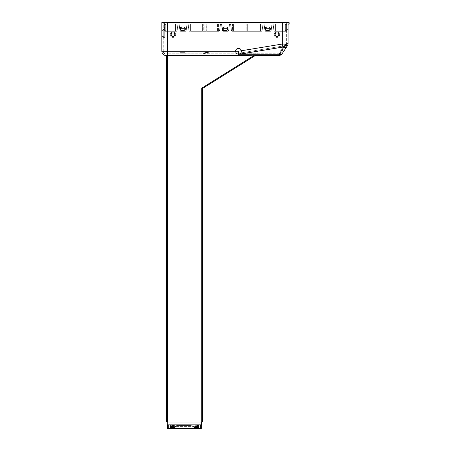 <?xml version="1.0" encoding="UTF-8"?>
<svg xmlns="http://www.w3.org/2000/svg" width="451" height="451" viewBox="0 0 451 451"><rect width="100%" height="100%" fill="white"/><g stroke="black" fill="none" stroke-linecap="round" stroke-linejoin="round"><path stroke-width="0.34" stroke-dasharray="2.25 1.69" d="M201.727 88.154L202.443 88.554L255.542 55.366L254.505 55.169L201.727 88.154M254.505 55.169A26.175 4.301 0 0 1 243.884 55.541L167.304 55.541L167.304 421.995L202.443 421.995L202.443 88.554M278.594 55.541A4.301 4.301 0 0 0 282.174 53.624A4.301 2.582 33.7 0 1 279.096 54.278A4.301 0.705 -90 0 1 278.594 55.541L255.266 55.541M243.884 55.541L238.506 55.541A4.301 0.705 90 0 0 239.002 54.278L238.506 51.234L238.506 54.103L166.154 54.103L243.884 54.103L166.588 54.103L241.73 54.103L238.506 54.103L238.506 51.234L238.506 55.541L166.588 55.541L167.304 55.541L166.588 55.541L166.588 421.995L167.304 421.995M167.231 421.995L201.653 421.995L200.937 421.995L200.937 424.865L167.231 424.865L167.231 421.995L200.937 421.995M241.73 55.541L167.592 55.541L167.592 51.234L161.853 51.234A4.301 4.301 0 0 0 166.154 55.541A4.301 4.301 0 0 1 161.853 51.234M201.653 424.865L200.937 424.865M282.833 47.073L282.332 44.029L238.506 51.234L282.332 44.029L286.092 44.221L283.775 47.265L282.833 47.073L239.002 54.278L279.096 54.278L283.775 47.265A4.301 2.582 33.7 0 0 286.853 46.605L282.174 53.624M200.261 424.865L168.702 424.865L200.261 424.865M167.625 424.865L168.708 424.865L167.625 424.865M161.853 26.998L161.853 30.583L163.29 30.583L163.29 26.998L161.853 26.998L164.435 26.998L163.29 26.998L163.29 30.583L161.853 30.583M161.853 32.912L164.722 32.912L161.853 32.912L161.853 36.57L161.853 32.912L161.853 36.57L164.722 36.57L164.722 32.912L164.722 36.57L164.722 32.912L164.722 36.57L161.853 36.57M161.853 22.55L288.071 22.55L288.071 43.476L286.092 44.221L286.853 46.605M171.143 34.744A1.827 1.827 0 0 1 172.97 32.912A1.827 1.827 0 0 1 174.796 34.744A1.827 1.827 0 0 1 172.97 36.57A1.827 1.827 0 0 1 171.143 34.744A1.827 1.827 0 0 1 172.97 32.912A1.827 1.827 0 0 1 174.796 34.744A1.827 1.827 0 0 1 172.97 36.57A1.827 1.827 0 0 1 171.143 34.744A1.827 1.827 0 0 0 172.97 36.57A1.827 1.827 0 0 0 174.796 34.744A1.827 1.827 0 0 0 172.97 32.912A1.827 1.827 0 0 0 171.143 34.744M275.127 34.744A1.827 1.827 0 0 1 276.953 32.912A1.827 1.827 0 0 1 278.786 34.744A1.827 1.827 0 0 1 276.953 36.57A1.827 1.827 0 0 1 275.127 34.744A1.827 1.827 0 0 1 276.953 32.912A1.827 1.827 0 0 1 278.786 34.744A1.827 1.827 0 0 1 276.953 36.57A1.827 1.827 0 0 1 275.127 34.744A1.827 1.827 0 0 0 276.953 36.57A1.827 1.827 0 0 0 278.786 34.744A1.827 1.827 0 0 0 276.953 32.912A1.827 1.827 0 0 0 275.127 34.744M224.046 30.409A1.793 1.793 0 0 0 224.818 30.583L224.243 30.583A1.793 1.793 0 0 1 222.45 28.791A1.793 1.793 0 0 1 224.243 26.998L225.68 26.998A1.793 1.793 0 0 1 227.473 28.791A1.793 1.793 0 0 1 225.68 30.583L224.243 30.583A1.793 1.793 0 0 1 222.45 28.791A1.793 1.793 0 0 1 224.243 26.998L224.818 26.998A1.793 1.793 0 0 0 223.025 28.74M181.556 30.409A1.793 1.793 0 0 0 182.328 30.583L181.753 30.583A1.793 1.793 0 0 1 179.96 28.791A1.793 1.793 0 0 1 181.753 26.998L183.191 26.998A1.793 1.793 0 0 1 184.983 28.791A1.793 1.793 0 0 1 183.191 30.583L181.753 30.583A1.793 1.793 0 0 1 179.96 28.791A1.793 1.793 0 0 1 181.753 26.998L182.328 26.998A1.793 1.793 0 0 0 180.535 28.74M270.538 28.791A1.793 1.793 0 0 1 268.745 30.583C269.754 30.55 270.352 29.952 270.538 28.791A1.793 1.793 0 0 0 268.745 26.998L266.733 26.998A1.793 1.793 0 0 0 264.94 28.791A1.793 1.793 0 0 1 266.733 26.998L267.308 26.998A1.793 1.793 0 0 0 265.515 28.791A1.793 1.793 0 0 1 267.308 26.998A1.793 1.793 0 0 0 265.515 28.717L269.963 28.717L269.878 29.338L270.448 29.338A1.793 1.793 0 0 0 268.745 26.998L268.17 26.998A1.793 1.793 0 0 1 269.963 28.717C269.884 29.839 269.286 30.465 268.17 30.583L266.733 30.583A1.793 1.793 0 0 1 264.94 28.791A1.793 1.793 0 0 0 266.733 30.583A1.793 1.793 0 0 1 264.94 28.791A1.793 1.793 0 0 1 266.733 26.998L268.17 26.998A1.793 1.793 0 0 1 269.963 28.791A1.793 1.793 0 0 1 268.17 30.583L267.308 30.583C266.276 30.533 265.678 29.935 265.515 28.791A1.793 1.793 0 0 0 265.521 28.87M201.332 428.45L167.625 428.45M288.071 27.861L288.031 28.791L288.071 27.861L286.639 27.861L286.639 24.128L286.639 29.721L286.639 27.861L286.639 29.715L288.071 30.127L287.253 30.127L288.071 30.127L288.071 26.998L288.071 27.861L286.639 27.861L286.639 29.715L287.496 29.715L287.253 30.127L288.071 28.717L288.071 30.127L288.071 27.449L288.071 30.127L287.253 30.127L288.071 28.717L288.071 26.998L288.071 29.721L286.639 29.721L288.071 29.721L288.071 22.691L286.639 22.691L288.071 22.55L167.592 22.55L286.639 22.55L286.639 43.476L286.639 22.55L168.02 22.691L168.02 31.226L176.431 31.226L174.977 31.226L176.053 31.012L176.053 24.128L174.977 24.128L174.977 31.226L168.02 31.299L175.518 31.299L175.518 24.128L165.872 24.128L178.111 24.128A0.682 0.682 0 0 0 177.852 24.568L176.995 30.662A0.575 0.575 0 0 1 176.431 31.158L175.518 31.299L175.518 24.128L178.111 24.128A0.682 0.682 0 0 0 177.852 24.568L177.142 30.679A0.716 0.716 0 0 1 176.431 31.299L165.726 31.299L165.726 24.128L165.726 31.299L176.431 31.299A0.716 0.716 0 0 0 177.142 30.679L177.993 24.591A0.536 0.536 0 0 1 178.528 24.128L178.946 24.128L178.528 24.128A0.536 0.536 0 0 0 177.993 24.591A0.536 0.536 0 0 1 179.058 24.591A0.536 0.536 0 0 0 177.993 24.591L177.068 30.674A0.643 0.643 0 0 1 176.431 31.226A0.643 0.643 0 0 0 177.068 30.674L177.142 30.679A0.716 0.716 0 0 1 176.431 31.299L175.518 31.299L176.431 31.299A0.716 0.716 0 0 0 177.142 30.679L177.925 24.579A0.609 0.609 0 0 1 179.132 24.579A0.609 0.609 0 0 0 177.925 24.579L176.995 30.662A0.575 0.575 0 0 1 176.431 31.158L164.435 31.226L164.435 22.691L168.02 22.691L164.435 22.691L164.22 31.012L164.435 24.128L164.508 31.299L176.431 31.299A0.716 0.716 0 0 0 177.142 30.679M167.592 22.55L163.29 22.55L167.592 22.55L167.592 51.234L167.592 22.55L167.592 51.234L238.506 51.234L163.29 51.234L163.29 22.55L163.29 51.234A2.869 2.869 90 0 0 166.154 54.103A2.869 2.869 -91.1 0 1 163.29 51.234L167.592 51.234L167.592 54.103L167.592 51.234L238.506 51.234L282.332 44.029L282.332 22.55L282.332 44.029L282.664 46.058L283.606 46.25L282.664 46.058L282.332 44.029L282.332 31.226L275.02 31.226L276.097 31.226L276.097 24.128L276.097 31.226L282.332 31.226M269.878 29.338A1.793 1.793 0 0 1 268.17 30.583L267.308 30.583A1.793 1.793 0 0 1 265.515 28.791L265.515 28.717M184.893 29.338A1.793 1.793 0 0 1 183.191 30.583L181.753 30.583A1.793 1.793 0 0 1 179.96 28.791A1.793 1.793 0 0 1 181.753 26.998L183.76 26.998A1.793 1.793 0 0 1 185.553 28.791C185.367 29.952 184.769 30.55 183.76 30.583L182.328 30.583C181.296 30.533 180.699 29.935 180.535 28.791A1.793 1.793 0 0 0 182.328 30.583L183.191 30.583C184.307 30.465 184.904 29.839 184.978 28.717A1.793 1.793 0 0 0 183.191 26.998L183.76 26.998A1.793 1.793 0 0 1 185.468 29.338L184.893 29.338L184.978 28.717L180.535 28.791A1.793 1.793 0 0 0 180.535 28.87M227.383 29.338A1.793 1.793 0 0 1 225.68 30.583L224.243 30.583A1.793 1.793 0 0 1 222.45 28.791A1.793 1.793 0 0 1 224.243 26.998L226.255 26.998A1.793 1.793 0 0 1 228.048 28.791C227.856 29.952 227.259 30.55 226.255 30.583L224.818 30.583C223.786 30.533 223.189 29.935 223.025 28.791A1.793 1.793 0 0 0 224.818 30.583L225.68 30.583C226.797 30.465 227.394 29.839 227.473 28.717A1.793 1.793 0 0 0 225.68 26.998L226.255 26.998A1.793 1.793 0 0 1 227.958 29.338L227.383 29.338L227.473 28.717L223.025 28.791A1.793 1.793 0 0 0 223.025 28.87M163.042 28.791L164.079 30.583L163.003 28.717L163.003 26.998L163.29 29.214M288.071 22.55L288.071 24.128L286.639 24.128L286.639 22.691L289.147 22.691L289.147 24.128L286.639 24.128L286.639 30.583L286.639 24.128L275.555 24.128L286.639 24.128L286.639 22.691L168.02 22.691L168.02 31.226L164.435 31.226L175.518 31.299L164.508 31.299L165.872 31.158L164.435 31.226L164.508 24.128L164.508 31.299M174.475 428.45L174.12 428.095L174.475 428.45L170.1 428.45L172.445 428.45M198.857 428.45L194.482 428.45L198.857 428.45L194.482 428.45L198.857 428.45L198.502 428.095L194.612 428.32L198.823 427.909L194.522 428.27L198.823 427.706L194.522 428.067L198.823 427.706L194.522 427.351L198.491 426.793L194.843 427.165L198.502 427.52L194.843 427.018L198.502 426.663L194.843 426.302L198.502 425.947L197.194 425.609L198.823 425.761L197.194 425.609L198.823 425.761L194.522 426.116L198.823 425.761L194.522 426.116L198.823 426.477L194.522 426.116L198.823 426.477L194.528 426.843L198.823 427.193L194.843 427.018L198.502 426.663L194.843 427.018L198.502 427.52L194.843 427.881L198.502 427.379L194.843 427.74L198.496 428.089L194.482 428.45L198.823 427.909L194.612 428.32L194.843 427.74L198.496 428.089L198.857 428.45M174.441 427.785L172.361 428.45C173.314 428.619 174.396 427.937 175.602 426.404C174.909 427.706 173.832 428.388 172.361 428.45L172.361 428.45C173.855 428.388 174.932 427.706 175.614 426.398L175.597 426.404C174.576 427.858 173.494 428.54 172.361 428.45L172.361 428.45C173.793 428.411 174.87 427.728 175.602 426.404L193.361 426.404L192.064 425.581L176.899 425.581A1.432 1.432 -90 0 0 175.597 426.404L193.361 426.398L192.053 425.581M283.048 22.691L283.048 31.226L286.639 31.226L286.565 24.128L286.639 31.226L283.048 31.299L286.639 31.226L286.565 24.128L286.577 31.299L274.642 31.299A0.716 0.716 0 0 1 273.932 30.679L273.075 24.591A0.536 0.536 0 0 0 272.009 24.591L271.158 30.679A0.716 0.716 0 0 1 270.448 31.299L265.605 31.299A0.716 0.716 0 0 1 264.895 30.679L264.044 24.591A0.536 0.536 0 0 0 262.978 24.591L262.121 30.679A0.716 0.716 0 0 1 261.411 31.299L232.152 31.299A0.716 0.716 0 0 1 231.442 30.679L230.585 24.591A0.536 0.536 0 0 0 229.52 24.591L228.663 30.679A0.716 0.716 0 0 1 227.952 31.299L223.115 31.299A0.716 0.716 0 0 1 222.405 30.679L221.548 24.591A0.536 0.536 0 0 0 220.483 24.591L219.631 30.679A0.716 0.716 0 0 1 218.921 31.299L207.392 31.299A0.716 0.716 0 0 1 206.676 30.583L206.676 24.128L218.008 24.128L190.576 24.128L203.751 24.128L203.751 31.226L204.827 31.012L204.827 24.128L203.751 24.128L203.751 31.012M285.15 44.221L286.639 43.476L285.15 44.221A2.869 1.663 -55.4 0 1 283.606 46.25A2.869 1.663 -55.4 0 0 285.15 44.221L285.658 45.81L286.154 45.072L285.658 45.81L285.15 44.221M274.264 34.744A2.689 2.689 0 0 0 276.953 37.433A2.689 2.689 0 0 0 279.643 34.744A2.689 2.689 0 0 0 276.953 32.055A2.689 2.689 0 0 0 274.264 34.744A2.689 2.689 0 0 1 276.953 32.055A2.689 2.689 0 0 1 279.643 34.744A2.689 2.689 0 0 1 276.953 37.433A2.689 2.689 0 0 1 274.264 34.744A2.689 2.689 0 0 0 276.953 37.433A2.689 2.689 0 0 0 279.643 34.744A2.689 2.689 0 0 0 276.953 32.055A2.689 2.689 0 0 0 274.264 34.744A2.689 2.689 0 0 1 276.953 32.055A2.689 2.689 0 0 1 279.643 34.744A2.689 2.689 0 0 1 276.953 37.433A2.689 2.689 0 0 1 274.264 34.744M170.281 34.744A2.689 2.689 0 0 0 172.97 37.433A2.689 2.689 0 0 0 175.659 34.744A2.689 2.689 0 0 0 172.97 32.055A2.689 2.689 0 0 0 170.281 34.744A2.689 2.689 0 0 1 172.97 32.055A2.689 2.689 0 0 1 175.659 34.744A2.689 2.689 0 0 1 172.97 37.433A2.689 2.689 0 0 1 170.281 34.744A2.689 2.689 0 0 0 172.97 37.433A2.689 2.689 0 0 0 175.659 34.744A2.689 2.689 0 0 0 172.97 32.055A2.689 2.689 0 0 0 170.281 34.744A2.689 2.689 0 0 1 172.97 32.055A2.689 2.689 0 0 1 175.659 34.744A2.689 2.689 0 0 1 172.97 37.433A2.689 2.689 0 0 1 170.281 34.744M163.29 32.055L163.29 37.433L163.29 32.055L163.29 37.433L163.29 32.055L164.722 32.055L164.722 37.433L164.722 32.055L164.722 37.433L164.722 32.055L163.29 32.055M206.744 24.128L204.827 24.128L204.827 31.226L218.543 31.226L218.543 24.128L217.467 24.128L217.467 31.226L218.543 31.226L207.392 31.226A0.643 0.643 0 0 1 206.744 30.583L206.744 24.128L206.676 30.583A0.716 0.716 0 0 0 207.392 31.299L218.921 31.299A0.716 0.716 0 0 0 219.631 30.679L220.483 24.591A0.536 0.536 0 0 1 221.018 24.128A0.536 0.536 0 0 0 220.483 24.591A0.536 0.536 0 0 1 221.548 24.591A0.536 0.536 0 0 0 221.018 24.128L218.008 24.128L218.008 31.299L218.008 24.128L218.008 31.158L218.008 24.128L221.018 24.128A0.536 0.536 0 0 1 221.548 24.591L222.405 30.679A0.716 0.716 0 0 0 223.115 31.299L227.952 31.299A0.716 0.716 0 0 0 228.663 30.679L229.52 24.591A0.536 0.536 0 0 1 230.055 24.128A0.536 0.536 0 0 0 229.52 24.591A0.536 0.536 0 0 1 230.585 24.591A0.536 0.536 0 0 0 230.055 24.128L221.435 24.128A0.682 0.682 0 0 1 221.695 24.568L222.546 30.662A0.575 0.575 0 0 0 223.115 31.158A0.575 0.575 0 0 1 222.546 30.662L221.695 24.568A0.682 0.682 0 0 0 221.435 24.128L230.055 24.128A0.536 0.536 0 0 1 230.585 24.591L231.442 30.679A0.716 0.716 0 0 0 232.152 31.299L233.066 31.299L233.066 24.128L233.066 31.299L233.066 24.128L233.066 31.299L261.411 31.299A0.716 0.716 0 0 0 262.121 30.679L262.978 24.591A0.536 0.536 0 0 1 263.508 24.128A0.536 0.536 0 0 0 262.978 24.591A0.536 0.536 0 0 1 264.044 24.591A0.536 0.536 0 0 0 263.508 24.128L260.498 24.128L260.498 31.299L260.498 24.128L260.498 31.158L260.498 24.128L230.472 24.128A0.682 0.682 0 0 1 230.726 24.568L231.583 30.662A0.575 0.575 0 0 0 232.152 31.158A0.575 0.575 0 0 1 231.583 30.662L230.726 24.568A0.682 0.682 0 0 0 230.472 24.128L263.508 24.128A0.536 0.536 0 0 1 264.044 24.591L264.895 30.679A0.716 0.716 0 0 0 265.605 31.299L270.448 31.299A0.716 0.716 0 0 0 271.158 30.679L271.942 24.579A0.609 0.609 0 0 1 273.148 24.579L274.005 30.674A0.643 0.643 0 0 0 274.642 31.226L275.02 31.226L275.02 24.128L275.02 31.226L274.642 31.226A0.643 0.643 0 0 1 274.005 30.674L273.148 24.579A0.609 0.609 0 0 0 271.942 24.579L271.085 30.674A0.643 0.643 0 0 1 270.448 31.226L265.605 31.226L270.448 31.226A0.643 0.643 0 0 0 271.085 30.674L272.009 24.591A0.536 0.536 0 0 1 272.545 24.128L272.128 24.128L272.545 24.128A0.536 0.536 0 0 0 272.009 24.591A0.536 0.536 0 0 1 273.075 24.591A0.536 0.536 0 0 0 272.545 24.128A0.536 0.536 0 0 1 273.075 24.591L273.932 30.679A0.716 0.716 0 0 0 274.642 31.299L275.555 31.299L275.555 24.128L275.555 31.299L275.555 24.128L275.555 31.299L283.048 31.299L274.642 31.299A0.716 0.716 0 0 1 273.932 30.679L273.075 24.591L273.932 30.679A0.716 0.716 0 0 0 274.642 31.299L274.642 31.158A0.575 0.575 0 0 1 274.073 30.662L273.221 24.568A0.682 0.682 0 0 0 272.962 24.128L275.555 24.128L272.962 24.128A0.682 0.682 0 0 1 273.221 24.568L274.073 30.662A0.575 0.575 0 0 0 274.642 31.158L283.048 31.158L283.048 24.128L283.048 31.158L285.201 31.158L285.348 24.128L285.348 31.299L274.642 31.158L283.121 31.299M265.605 31.226A0.643 0.643 0 0 1 264.968 30.674L264.111 24.579A0.609 0.609 0 0 0 262.905 24.579L262.048 30.674A0.643 0.643 0 0 1 261.411 31.226L261.033 31.226L261.411 31.226A0.643 0.643 0 0 0 262.048 30.674L262.978 24.591L262.121 30.679A0.716 0.716 0 0 1 261.411 31.299L232.152 31.299L261.411 31.299A0.716 0.716 0 0 0 262.121 30.679L262.905 24.579A0.609 0.609 0 0 1 264.111 24.579L264.968 30.674A0.643 0.643 0 0 0 265.605 31.226L270.448 31.299L265.605 31.299A0.716 0.716 0 0 1 264.895 30.679A0.716 0.716 0 0 0 265.605 31.299L265.605 31.226M259.956 31.226L261.033 31.226L259.956 31.226L261.033 31.012L261.033 24.128L259.956 24.128L259.956 31.226L247.317 31.226L259.956 31.226M246.246 31.226L247.317 31.226L246.246 31.226L246.246 24.128L246.246 31.226L233.601 31.226L246.246 31.226M232.53 31.226L233.601 31.226L232.53 31.226L232.53 24.128L232.53 31.226L232.152 31.226L232.53 31.226M232.152 31.226A0.643 0.643 0 0 1 231.515 30.674L230.658 24.579A0.609 0.609 0 0 0 229.452 24.579L228.595 30.674A0.643 0.643 0 0 1 227.952 31.226L223.115 31.226L227.952 31.226A0.643 0.643 0 0 0 228.595 30.674L229.52 24.591L228.663 30.679A0.716 0.716 0 0 1 227.952 31.299L223.115 31.299L227.952 31.299A0.716 0.716 0 0 0 228.663 30.679L229.452 24.579A0.609 0.609 0 0 1 230.658 24.579L231.515 30.674A0.643 0.643 0 0 0 232.152 31.226L232.152 31.299A0.716 0.716 0 0 1 231.442 30.679A0.716 0.716 0 0 0 232.152 31.299L232.152 31.226M223.115 31.226A0.643 0.643 0 0 1 222.478 30.674L221.621 24.579A0.609 0.609 0 0 0 220.415 24.579L219.558 30.674A0.643 0.643 0 0 1 218.921 31.226L218.543 31.226L218.921 31.226A0.643 0.643 0 0 0 219.558 30.674L220.483 24.591L219.631 30.679A0.716 0.716 0 0 1 218.921 31.299L190.576 31.299L190.576 24.128L190.576 31.299L190.576 24.128L190.576 31.299L201.653 31.299L189.662 31.299A0.716 0.716 0 0 1 188.952 30.679L188.095 24.591A0.536 0.536 0 0 0 187.03 24.591L186.173 30.679A0.716 0.716 0 0 1 185.462 31.299L180.625 31.299A0.716 0.716 0 0 1 179.915 30.679L179.058 24.591A0.536 0.536 0 0 0 178.528 24.128A0.536 0.536 0 0 1 179.058 24.591L179.915 30.679A0.716 0.716 0 0 0 180.625 31.299L185.462 31.299A0.716 0.716 0 0 0 186.173 30.679L187.03 24.591A0.536 0.536 0 0 1 187.565 24.128L187.142 24.128L187.565 24.128A0.536 0.536 0 0 0 187.03 24.591A0.536 0.536 0 0 1 188.095 24.591A0.536 0.536 0 0 0 187.565 24.128A0.536 0.536 0 0 1 188.095 24.591L188.952 30.679A0.716 0.716 0 0 0 189.662 31.299L218.921 31.299A0.716 0.716 0 0 0 219.631 30.679L220.415 24.579A0.609 0.609 0 0 1 221.621 24.579L222.478 30.674A0.643 0.643 0 0 0 223.115 31.226L223.115 31.299A0.716 0.716 0 0 1 222.405 30.679A0.716 0.716 0 0 0 223.115 31.299L223.115 31.226M204.827 31.012L191.111 31.226L191.111 24.128L190.04 24.128L191.111 24.128L191.111 31.226L190.04 31.226L190.04 24.128L190.04 31.226L189.662 31.226A0.643 0.643 0 0 1 189.025 30.674A0.643 0.643 0 0 0 189.662 31.226L201.653 31.226A0.643 0.643 0 0 0 202.302 30.583L202.302 24.128M189.025 30.674L188.168 24.579A0.609 0.609 0 0 0 186.962 24.579L186.105 30.674A0.643 0.643 0 0 1 185.462 31.226L180.625 31.226L185.462 31.226A0.643 0.643 0 0 0 186.105 30.674L187.03 24.591L186.173 30.679A0.716 0.716 0 0 1 185.462 31.299L180.625 31.299L185.462 31.299A0.716 0.716 0 0 0 186.173 30.679L186.962 24.579A0.609 0.609 0 0 1 188.168 24.579L188.952 30.679A0.716 0.716 0 0 0 189.662 31.299A0.716 0.716 0 0 1 188.952 30.679L189.025 30.674M180.625 31.226A0.643 0.643 0 0 1 179.988 30.674L179.205 24.568L179.988 30.674A0.643 0.643 0 0 0 180.625 31.226L180.625 31.299A0.716 0.716 0 0 1 179.915 30.679A0.716 0.716 0 0 0 180.625 31.299L180.625 31.226M265.588 29.298A1.793 1.793 0 0 0 265.786 29.732M266.113 30.121A1.793 1.793 0 0 0 266.434 30.352M266.535 30.409A1.793 1.793 0 0 0 267.308 30.583L268.745 30.583L267.308 30.583M180.609 29.298A1.793 1.793 0 0 0 180.8 29.732M181.133 30.121A1.793 1.793 0 0 0 181.454 30.352M223.098 29.298A1.793 1.793 0 0 0 223.29 29.732M223.623 30.121A1.793 1.793 0 0 0 223.944 30.352M164.435 26.998L164.435 30.583L164.079 30.583L164.435 30.583L164.435 26.998M223.025 28.791A1.793 1.793 0 0 1 224.818 26.998A1.793 1.793 0 0 0 223.025 28.717M180.535 28.791A1.793 1.793 0 0 1 182.328 26.998A1.793 1.793 0 0 0 180.535 28.717M179.915 30.679A0.716 0.716 0 0 0 180.625 31.299L180.625 31.158A0.575 0.575 0 0 1 180.056 30.662L179.205 24.568A0.682 0.682 0 0 0 178.946 24.128L187.142 24.128A0.682 0.682 0 0 0 186.889 24.568L186.032 30.662A0.575 0.575 0 0 1 185.462 31.158L180.625 31.158A0.575 0.575 0 0 1 180.056 30.662L179.205 24.568A0.682 0.682 0 0 0 178.946 24.128L187.142 24.128A0.682 0.682 0 0 0 186.889 24.568L186.032 30.662A0.575 0.575 0 0 1 185.462 31.158L185.462 31.299A0.716 0.716 0 0 0 186.173 30.679M187.982 24.128L190.576 24.128L187.982 24.128A0.682 0.682 0 0 1 188.236 24.568A0.682 0.682 0 0 0 187.982 24.128M264.895 30.679A0.716 0.716 0 0 0 265.605 31.299L265.605 31.158A0.575 0.575 0 0 1 265.041 30.662L264.185 24.568A0.682 0.682 0 0 0 263.925 24.128L272.128 24.128A0.682 0.682 0 0 0 271.868 24.568L271.012 30.662A0.575 0.575 0 0 1 270.448 31.158L265.605 31.158A0.575 0.575 0 0 1 265.041 30.662L264.185 24.568A0.682 0.682 0 0 0 263.925 24.128L272.128 24.128A0.682 0.682 0 0 0 271.868 24.568L271.158 30.679A0.716 0.716 0 0 1 270.448 31.299A0.716 0.716 0 0 0 271.158 30.679L271.868 24.568L271.012 30.662A0.575 0.575 0 0 1 270.448 31.158L270.448 31.299A0.716 0.716 0 0 0 271.158 30.679M170.23 428.32L174.43 427.92L170.14 428.27L174.109 427.509L170.461 427.881L170.1 428.45L174.12 428.095L170.14 428.067L174.441 427.706L170.14 427.351L174.109 426.793L170.461 427.165L174.12 427.52L170.461 427.018L174.12 426.663L170.461 426.302L174.12 425.947L172.812 425.609L174.441 425.761L172.812 425.609L174.441 425.761L170.14 426.116L174.441 425.761L170.14 426.116L174.441 426.477L170.461 427.018L174.12 427.379L170.145 427.559L174.12 428.1L170.23 428.32L170.461 427.74L174.114 428.089L170.145 427.559L174.441 427.909L170.23 428.32M172.361 428.45L196.597 428.45C195.125 428.388 194.043 427.706 193.361 426.404C194.048 427.711 195.131 428.394 196.602 428.45C195.17 428.411 194.088 427.728 193.361 426.404C194.736 428.005 195.819 428.687 196.597 428.45C195.548 428.574 194.471 427.892 193.361 426.398C193.665 427.999 196.805 428.653 196.597 428.45C195.413 428.518 194.33 427.836 193.361 426.398C193.665 427.999 196.811 428.653 196.597 428.45C195.503 428.557 194.42 427.869 193.355 426.398L192.064 425.581L193.361 426.404M286.639 43.476A2.869 2.869 0 0 1 286.154 45.072L286.154 45.072A2.869 2.869 0 0 0 286.639 43.476A2.869 2.869 0 0 1 286.154 45.072L286.154 45.072M185.553 28.791A1.793 1.793 0 0 1 183.76 30.583L182.328 30.583M228.048 28.791A1.793 1.793 0 0 1 226.255 30.583L224.818 30.583M164.722 37.433L163.29 37.433L164.722 37.433M202.375 24.128L202.375 30.583A0.716 0.716 0 0 1 201.653 31.299A0.716 0.716 0 0 0 202.375 30.583L202.375 24.128M164.435 24.128L164.435 31.226L164.435 24.128M247.317 31.012L247.317 24.128L246.246 24.128L247.317 24.128L247.317 31.226L246.246 31.012M259.956 31.012L259.956 24.128L261.033 24.128L261.033 31.012M275.02 24.128L276.097 24.128L275.02 24.128M174.977 31.012L174.977 24.128L176.053 24.128L176.053 31.012M204.827 24.128L203.751 24.128L204.827 24.128M233.601 31.012L233.601 24.128L232.53 24.128L233.601 24.128L233.601 31.226L232.53 31.012M175.518 24.128L175.518 31.158L176.431 31.299L168.02 31.299L168.02 24.128L168.02 31.158L165.872 31.158L175.518 31.158L175.518 24.128M285.201 24.128L285.201 30.674L285.201 24.128M165.872 24.568L165.872 24.128M287.496 29.715L288.031 28.791L287.496 29.715M174.441 427.193L170.14 428.067L174.12 427.52L170.461 427.165L174.12 426.663L170.14 426.116L174.441 426.477L170.14 426.832L174.441 427.193L170.14 427.554L174.441 427.193L174.109 427.39L174.441 427.909L170.14 427.554L174.441 426.99L170.14 426.629L174.109 426.077L170.461 426.443L174.109 426.793L174.441 427.193L170.145 426.843L174.441 426.477L174.12 426.804L170.461 426.443L174.12 426.088L170.461 425.727L174.441 426.274L170.14 425.913L174.441 425.558L170.461 425.727L170.461 424.865L174.12 424.865L170.461 424.865L172.288 424.865L170.461 424.865L170.461 425.727L174.12 425.372L174.12 424.865L174.441 425.558L172.733 425.22L174.12 425.372L172.733 425.22L172.733 425.795L172.733 425.22L172.812 425.609L174.441 425.761L170.14 426.116L170.467 425.716L174.441 426.477L170.14 426.832L170.467 426.432L174.441 427.193M194.522 427.554L198.823 427.909L194.522 427.554L198.823 427.193L198.491 427.39L198.823 427.909L194.522 427.554L198.823 427.193L194.522 426.832L198.823 426.477L198.502 426.804L194.843 426.302L198.823 426.99L194.522 426.629L198.823 426.274L194.843 426.443L198.502 426.088L194.843 425.727L194.843 424.865L198.502 424.865L194.843 424.865L196.67 424.865L194.843 424.865L194.843 425.727L198.823 426.274L194.522 425.913L198.823 425.558L194.843 425.727L198.502 425.372L198.502 424.865L198.502 425.372L197.115 425.22L198.823 425.558L197.115 425.22L197.115 425.795L197.115 425.22L197.194 425.609L198.823 425.761L194.522 426.116L194.855 425.716L198.823 426.477L194.522 426.832L194.855 426.432L198.823 427.193L194.522 427.554M175.597 426.404L176.905 425.581L175.597 426.404A1.432 1.432 90 0 1 176.899 425.581L175.602 426.404L176.905 425.581L192.064 425.581M285.658 45.81L280.984 52.829L285.658 45.81A2.869 1.725 33.7 0 1 283.606 46.25L278.932 53.263A2.869 1.725 -146.3 0 0 280.984 52.829A2.869 1.725 -146.3 0 1 278.932 53.263L238.838 53.263A2.869 0.474 -90 0 1 238.506 54.103A2.869 0.474 -90 0 0 238.838 53.263L282.664 46.058L238.838 53.263L238.506 51.234L238.838 53.263L278.932 53.263L283.606 46.25A2.869 1.725 33.7 0 0 285.658 45.81M286.565 31.299L283.048 31.299L286.565 31.299L286.565 24.128L286.639 31.226M218.543 31.012L218.543 24.128L217.467 24.128L217.467 31.012M194.855 427.153L194.528 427.339L194.855 427.148M187.706 425.581L181.251 425.581L191.292 425.581L187.706 425.581L191.292 425.581L187.706 425.581L187.706 424.865L181.251 424.865L191.292 424.865L187.706 424.865L191.292 424.865L187.706 424.865L187.706 425.581L187.706 424.865M181.251 425.581L177.666 425.581L181.251 425.581L177.666 425.581L181.251 425.581L181.251 424.865L177.666 424.865L181.251 424.865L177.666 424.865L181.251 424.865L181.251 425.581L181.251 424.865M257.56 54.103L278.594 54.103L257.56 54.103L258.158 53.731L167.304 53.731L258.158 53.731L257.56 54.103M238.506 54.103L243.884 54.103A17.448 2.869 0 0 0 252.487 53.731M167.304 53.731L166.588 53.731L166.588 54.103L166.588 53.731L167.304 53.731L167.304 54.103L167.304 53.731M241.73 54.103A17.448 2.869 180 0 0 250.333 53.731M276.097 31.012L275.02 31.012M191.111 31.012L190.04 31.012M177.666 425.581L177.666 424.865L177.666 425.581M191.292 425.581L191.292 424.865L191.292 425.581M278.594 54.103A2.869 2.869 0 0 0 280.984 52.829A2.869 2.869 0 0 1 278.594 54.103A2.869 2.869 0 0 0 280.984 52.829A2.869 2.869 0 0 1 278.594 54.103A2.869 0.474 90 0 0 278.932 53.263A2.869 0.474 90 0 1 278.594 54.103A2.869 2.869 0 0 0 280.984 52.829M209.709 53.731L204.359 53.731L209.709 53.731A3.225 3.225 0 0 0 204.359 53.731L202.781 53.731L204.359 53.731A3.225 3.225 0 0 1 209.709 53.731A3.225 3.225 0 0 0 204.359 53.731A3.225 3.225 0 0 1 209.709 53.731M185.164 53.731L180.141 53.731L185.164 53.731L180.141 53.731L185.164 53.731L185.164 52.671L180.141 52.671L180.141 53.731L180.141 52.671L185.164 52.671L185.164 53.731M202.781 53.731L205.459 52.31L207.032 52.31L204.145 54.103L207.032 52.31L209.924 54.103L207.032 52.31L205.459 52.31L208.131 53.731M185.164 52.671L180.141 52.671L185.164 52.671M184.194 52.671L181.11 52.671L184.194 52.671L181.11 52.671L184.194 52.671L184.194 53.731L181.11 53.731L181.11 52.671L181.11 53.731L184.194 53.731L184.194 52.671M184.194 53.731L181.11 53.731L184.194 53.731M201.727 421.995L201.727 88.999M167.952 421.995L167.952 424.865M200.255 424.865L200.255 428.45M168.702 428.45L168.702 424.865M163.29 51.234A2.869 2.869 90 0 0 166.154 54.103M262.978 24.591L261.98 30.662A0.575 0.575 0 0 1 261.411 31.158L260.498 31.158L261.411 31.158A0.575 0.575 0 0 0 261.98 30.662L262.978 24.591M261.411 31.299L261.411 31.299A0.716 0.716 0 0 0 262.121 30.679L262.121 30.679M231.442 30.679L231.442 30.679A0.716 0.716 0 0 0 232.152 31.299L260.498 31.158L232.152 31.299M229.52 24.591L228.522 30.662A0.575 0.575 0 0 1 227.952 31.158L223.115 31.158L227.952 31.158A0.575 0.575 0 0 0 228.522 30.662L229.52 24.591M227.952 31.299L227.952 31.299A0.716 0.716 0 0 0 228.663 30.679L228.663 30.679M222.405 30.679L222.405 30.679A0.716 0.716 0 0 0 223.115 31.299L223.115 31.299M220.483 24.591L219.485 30.662A0.575 0.575 0 0 1 218.921 31.158L218.008 31.158L218.921 31.158A0.575 0.575 0 0 0 219.485 30.662L220.483 24.591M218.921 31.299L218.921 31.299A0.716 0.716 0 0 0 219.631 30.679L219.631 30.679M207.392 31.226L189.662 31.158A0.575 0.575 0 0 1 189.093 30.662L188.236 24.568L189.093 30.662A0.575 0.575 0 0 0 189.662 31.158L201.653 31.158A0.575 0.575 0 0 0 202.228 30.583L202.302 30.583M206.817 24.128L206.744 30.583M180.625 31.299L185.462 31.299M220.364 24.478A0.682 0.682 0 0 0 220.342 24.568A0.682 0.682 0 0 1 220.601 24.128A0.682 0.682 0 0 0 220.364 24.478M229.638 24.128A0.682 0.682 0 0 0 229.379 24.568A0.682 0.682 0 0 1 229.638 24.128M263.091 24.128A0.682 0.682 0 0 0 262.832 24.568A0.682 0.682 0 0 1 263.091 24.128M265.605 31.299L270.448 31.299M285.348 24.579L285.348 30.583L286.565 30.583L285.348 30.583L285.348 24.128L285.348 30.702L286.565 30.702L285.348 30.702L285.348 31.299L285.348 24.579L286.565 24.579L285.348 24.579L285.348 30.702L286.565 30.702L285.348 30.702L285.348 31.299L285.348 24.579L286.565 24.579L285.348 24.579L285.348 30.702L286.565 30.702L285.348 30.702L285.348 31.299L285.348 24.579L286.565 24.579L285.348 24.579L285.348 30.702L286.565 30.702L285.348 30.702L285.348 31.299L285.348 24.579L286.565 24.579L285.348 24.579M206.817 30.583A0.575 0.575 0 0 0 207.392 31.158M202.228 24.128L202.228 30.583M165.726 24.128L165.726 24.591L165.726 24.128L164.435 24.055L165.726 24.128M273.932 30.679L273.932 30.679A0.716 0.716 0 0 0 274.642 31.299M206.676 30.583A0.716 0.716 0 0 0 207.392 31.299M201.653 31.299A0.716 0.716 0 0 0 202.375 30.583M188.952 30.679L188.952 30.679A0.716 0.716 0 0 0 189.662 31.299L189.662 31.299M165.872 31.158L165.726 24.591L165.872 31.158M285.201 30.674L285.201 31.158M165.726 24.591L164.508 24.591L165.726 24.591L165.726 30.679L165.726 24.591L164.508 24.591L165.726 24.591M165.726 30.679L165.726 31.299L165.726 30.679L164.508 30.679L165.726 30.679M286.565 24.128L285.348 24.128L286.565 24.128M170.145 427.339L170.467 427.148L170.145 427.339"/><path stroke-width="0.68" d="M166.154 55.541A4.301 4.301 -90 0 1 161.853 51.234L167.592 51.234L167.592 55.541L167.304 55.541L167.304 421.995L166.588 421.995L166.588 55.541L166.154 55.541L238.506 55.541L238.506 51.234L239.002 54.278A4.301 0.705 90 0 1 238.506 55.541L241.73 55.541A26.175 4.301 180 0 0 254.838 54.96L255.762 55.231L202.443 88.554L202.443 421.995L201.727 421.995L201.727 88.154L202.443 88.554M167.304 421.995L201.727 421.995M255.266 55.541L278.594 55.541A4.301 0.705 -90 0 0 279.096 54.278A4.301 2.582 33.7 0 0 282.174 53.624A4.301 4.301 0 0 1 278.594 55.541M167.231 421.995L167.231 424.865L201.653 424.865L201.653 421.995L201.653 424.865M288.071 27.861L288.071 24.128L289.147 24.128L289.147 22.691L288.071 22.55L161.853 22.55L161.853 51.234L161.853 22.55M278.786 34.744A1.827 1.827 0 0 0 276.953 32.912A1.827 1.827 0 0 0 275.127 34.744A1.827 1.827 0 0 0 276.953 36.57A1.827 1.827 0 0 0 278.786 34.744M268.17 30.583A1.793 1.793 0 0 0 269.963 28.717L265.515 28.717A1.793 1.793 0 0 1 267.308 26.998L266.733 26.998A1.793 1.793 0 0 0 264.94 28.791A1.793 1.793 0 0 0 266.733 30.583L268.17 30.583M181.753 26.998A1.793 1.793 0 0 0 179.96 28.791A1.793 1.793 0 0 0 181.753 30.583L183.191 30.583A1.793 1.793 0 0 0 184.978 28.717L180.535 28.717A1.793 1.793 0 0 1 182.328 26.998L181.753 26.998M224.243 26.998A1.793 1.793 0 0 0 222.45 28.791A1.793 1.793 0 0 0 224.243 30.583L225.68 30.583A1.793 1.793 0 0 0 227.473 28.717L223.025 28.717A1.793 1.793 0 0 1 224.818 26.998L224.243 26.998M174.796 34.744A1.827 1.827 0 0 0 172.97 32.912A1.827 1.827 0 0 0 171.143 34.744A1.827 1.827 0 0 0 172.97 36.57A1.827 1.827 0 0 0 174.796 34.744M161.853 36.57L161.853 32.912M161.853 30.583L161.853 26.998M282.174 53.624L286.853 46.605A4.301 2.582 33.7 0 1 283.775 47.265L279.096 54.278L239.002 54.278L282.833 47.073L283.775 47.265L286.092 44.221L282.332 44.029L238.506 51.234L167.592 51.234L167.592 22.55M286.853 46.605L287.349 45.867A4.301 4.301 0 0 0 288.071 43.476L286.092 44.221L286.853 46.605L287.349 45.867A4.301 4.301 0 0 0 288.071 43.476L288.071 22.55M167.625 428.45L167.625 424.865L167.625 428.45L167.625 427.734L167.625 428.45L201.332 428.45L201.332 424.865L201.332 428.45M200.255 428.45L200.261 424.865M172.445 428.45L174.475 428.45M265.515 28.717L265.515 28.791C265.701 29.952 266.299 30.55 267.308 30.583M265.521 28.87A1.793 1.793 0 0 0 265.588 29.298M265.786 29.732A1.793 1.793 0 0 0 266.113 30.121M180.535 28.74A1.793 1.793 0 0 0 180.535 28.768C180.721 29.952 181.319 30.55 182.328 30.583M180.535 28.87A1.793 1.793 0 0 0 180.609 29.298M180.8 29.732A1.793 1.793 0 0 0 181.133 30.121M223.025 28.74A1.793 1.793 0 0 0 223.025 28.768C223.211 29.952 223.809 30.55 224.818 30.583M223.025 28.87A1.793 1.793 0 0 0 223.098 29.298M223.29 29.732A1.793 1.793 0 0 0 223.623 30.121M174.441 427.785L175.597 426.404M254.838 54.96L201.727 88.154L201.727 88.999M200.937 421.995L200.937 424.865M167.952 421.995L167.952 424.865M282.833 47.073L282.332 44.029L282.332 22.55M168.702 424.865L168.702 428.45M167.625 427.734L167.625 424.865M238.506 54.103A2.869 2.869 0 0 0 240.986 49.802A2.869 2.869 0 0 0 236.02 49.802A2.869 2.869 0 0 0 238.506 54.103A2.869 2.869 0 0 0 240.986 49.802A2.869 2.869 0 0 0 236.02 49.802A2.869 2.869 0 0 0 238.506 54.103"/></g></svg>

